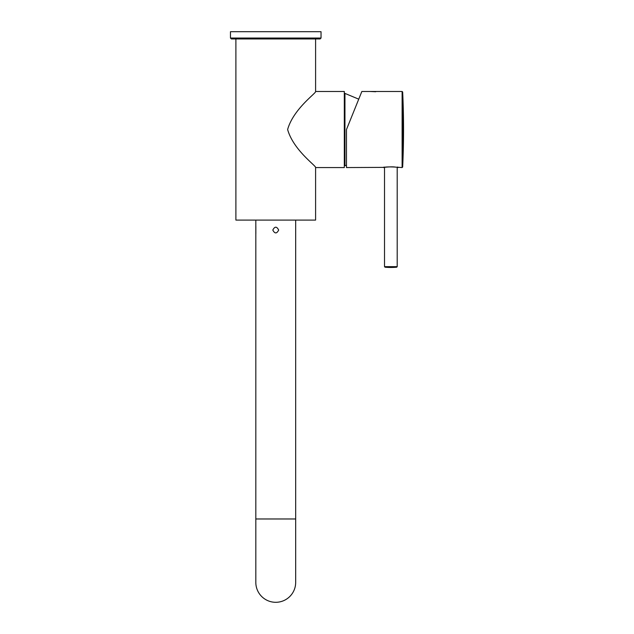 <?xml version="1.0" encoding="UTF-8"?>
<svg xmlns="http://www.w3.org/2000/svg" width="634" height="634" viewBox="0 0 634 634"><rect width="100%" height="100%" fill="white"/><g stroke="black" fill="none" stroke-linecap="round" stroke-linejoin="round"><path stroke-width="0.95" d="M295.674 518.977L255.819 518.977L255.819 582.377A19.923 19.923 0 0 0 275.742 602.3A19.923 19.923 0 0 0 295.674 582.377L295.674 220.085M272.81 230.055C274.768 233.843 276.725 233.843 278.683 230.055C276.725 226.267 274.768 226.259 272.81 230.055M384.521 266.652L397.201 266.652L396.71 267.191L385.012 267.191A64.351 64.351 0 0 0 390.861 267.461L385.012 267.191L384.521 266.652L384.521 167.376L346.481 167.558L346.481 129.518L361.848 91.478L402.114 91.478L402.661 91.993L402.661 167.043A800.037 800.037 0 0 0 403.541 129.518L402.661 167.043L402.114 167.558L402.114 91.478M255.851 226.425L255.851 233.677M235.896 38.943L235.896 220.085L315.597 220.085L315.597 167.558L344.31 167.558L344.31 91.478L315.597 91.478L315.597 38.943L320.122 38.943L231.362 38.943L230.459 38.04L230.459 31.7L321.034 31.7L321.034 38.04L320.122 38.943M315.597 167.558C316.54 166.068 293.463 150.329 287.622 129.518C293.455 108.707 316.572 92.921 315.597 91.478M375.708 91.732L370.026 91.478M383.53 167.55L383.752 167.511C385.321 166.457 398.699 167.027 398.192 167.55M344.31 165.094L344.951 165.632L344.951 93.404L358.741 99.166M230.459 38.04L321.034 38.04M255.819 220.085L255.819 582.377M390.861 267.461A64.351 64.351 0 0 0 396.71 267.191M397.201 266.652L397.201 167.376M403.541 129.518A800.037 800.037 0 0 0 402.661 91.993M402.114 167.558L395.402 167.114C392.153 166.377 382.468 167.439 383.847 167.503M397.415 167.424L398.089 167.55L397.653 167.011M384.069 167.011L383.633 167.55M344.951 93.404L344.31 93.943M346.481 165.308L344.951 165.632"/></g></svg>
